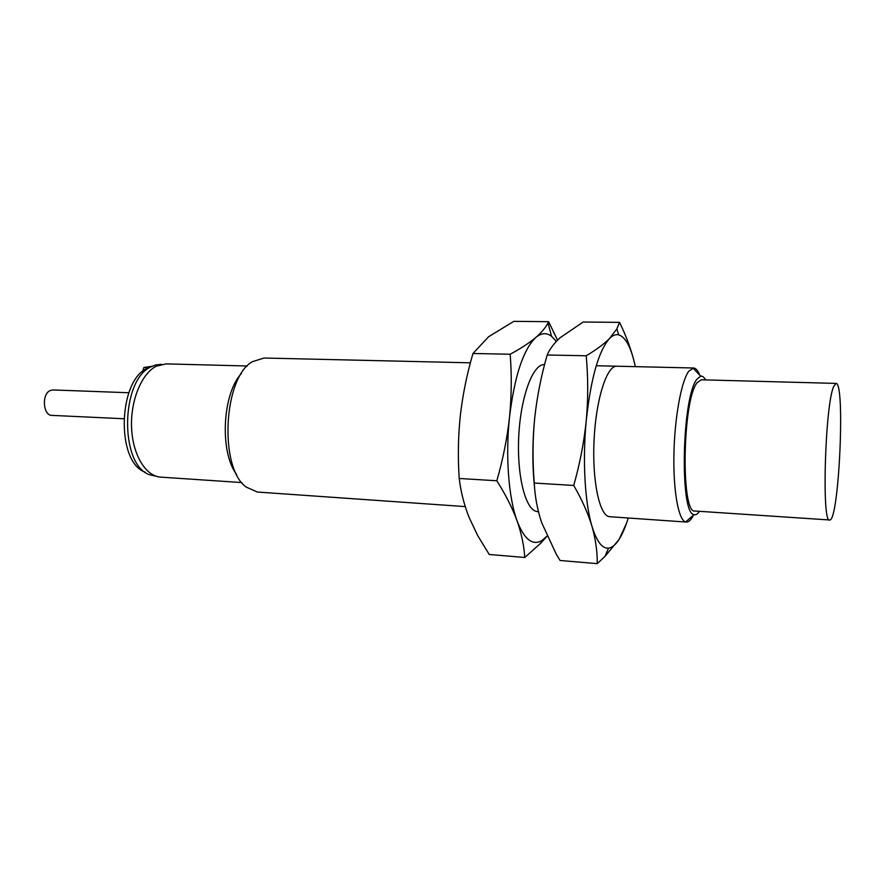 <?xml version="1.0" encoding="UTF-8"?>
<svg xmlns="http://www.w3.org/2000/svg" width="885" height="885" viewBox="0 0 885 885"><rect width="100%" height="100%" fill="white"/><g stroke="black" fill="none" stroke-linecap="round" stroke-linejoin="round"><path stroke-width="1.33" d="M488.631 336.709L513.831 321.355L548.623 321.686L547.992 322.925C545.658 327.55 541.631 332.373 535.901 337.395C529.396 342.882 520.822 348.491 510.169 354.243L472.977 353.491L488.631 336.709M459.215 478.475L496.817 480.765C505.567 494.549 512.327 507.913 517.072 520.834C521.53 533.721 524.097 545.934 524.75 557.484L489.228 554.475L477.701 535.58L469.039 517.305C464.061 504.583 460.786 491.64 459.215 478.475C457.777 457.302 458.153 436.228 460.355 415.275C462.811 394.323 467.026 373.735 472.977 353.491M557.517 340.183L548.623 321.686M524.75 557.484L540.779 543.169L547.007 536.221M510.169 354.243C511.818 374.919 511.596 395.927 509.506 417.255C507.138 438.584 502.901 459.757 496.817 480.765M546.985 536.166L541.708 540.658C532.383 545.89 524.163 539.286 517.072 520.834C508.598 497.857 505.346 455.83 509.506 417.255C514.517 376.003 523.312 349.376 535.901 337.395C541.355 332.882 546.565 332.506 551.543 336.267L556.355 341.4M537.859 511.674L535.823 511.264C524.949 507.89 516.851 474.515 518.732 436.659C520.502 398.792 531.763 366.689 542.881 364.709L544.607 364.543M534.252 483.044L573.723 485.456C581.899 499.538 587.983 513.156 591.988 526.332C595.693 539.463 597.441 551.908 597.231 563.645L560.05 560.482L556.178 553.999L541.653 522.637C537.361 509.672 534.905 496.474 534.252 483.044C532.493 461.339 532.637 439.745 534.684 418.273C532.294 442.6 532.261 465.731 534.573 487.679M560.072 337.749L583.193 322.018L619.555 322.372L616.845 328.899L609.566 338.479C603.924 344.099 596.147 349.863 586.202 355.77L547.184 354.985C549.773 349.011 554.065 343.269 560.072 337.749M534.684 418.273C537.018 396.812 541.189 375.716 547.184 354.985M634.534 363.104C631.315 349.829 626.314 336.256 619.555 322.372M597.231 563.645L605.041 556.322L619.024 539.485L626.558 523.212M586.202 355.77C588.182 376.955 588.204 398.482 586.279 420.353C584.045 442.223 579.863 463.917 573.723 485.456M628.273 518.013C625.474 527.04 622.398 534.197 619.024 539.485C615.606 544.806 612.088 547.693 608.504 548.147C602.154 548.711 596.645 541.443 591.988 526.332C584.874 502.923 582.396 459.901 586.279 420.353C590.903 378.061 598.669 350.77 609.566 338.479C612.686 335.349 615.739 334.143 618.726 334.862C625.463 337.008 630.828 346.843 634.822 364.343L635.33 366.644M609.909 516.718L609.289 516.652C599.488 515.546 592.054 480.666 594.056 440.166C595.937 399.644 606.656 366.014 616.502 366.213M693.42 515.17C691.052 519.926 688.663 522.227 686.251 522.062L685.621 521.94C678.529 520.159 673.164 491.131 673.916 454.282C674.613 417.477 681.339 381.07 688.784 371.213L693.597 367.994C695.898 368.16 697.966 370.572 699.814 375.229M470.411 362.817L263.995 358.027L252.358 361.699C223.33 377.63 218.883 467.899 246.185 487.071L257.402 492.038L465.233 506.596M699.427 511.32C697.634 514.041 695.853 515.125 694.094 514.583C679.47 514.705 681.826 396.557 697.037 379.112L700.688 376.147C702.436 375.859 704.062 377.121 705.555 379.919M241.373 373.603C222.257 393.814 219.524 452.556 236.671 474.46M836.037 383.404L701.23 379.798L697.126 382.696C682.39 399.92 680.698 514.406 694.979 511.021L829.599 519.971C821.568 524.02 825.097 404.589 833.692 386.468L836.037 383.404C845.496 382.254 838.869 522.88 829.599 519.971M247.28 366.003L166.17 363.879L156.357 366.18C141.622 373.47 130.405 400.54 131.577 427.654C132.628 454.79 145.704 476.185 160.561 477.115L241.848 482.568M161.568 364.299L155.605 364.996L151.589 366.578C120.327 379.112 119.342 466.052 150.162 474.924L156.346 476.296M152.342 366.213L143.868 367.518L149.322 367.662C118.324 376.512 115.072 462.07 145.295 472.203M143.868 367.518L142.463 371.8M128.779 392.741L52.945 389.942L50.246 390.517C41.529 393.98 42.978 415.607 51.872 415.386L123.679 418.738M551.543 336.267L547.992 322.925M541.708 540.658L540.779 543.169M618.726 334.862L616.845 328.899M608.504 548.147L605.041 556.322M693.597 367.994L596.236 365.737M686.251 522.062L609.677 516.707M538.445 511.718L537.582 511.663M700.688 376.147L692.955 368.027M694.094 514.583L685.621 521.94"/></g></svg>
